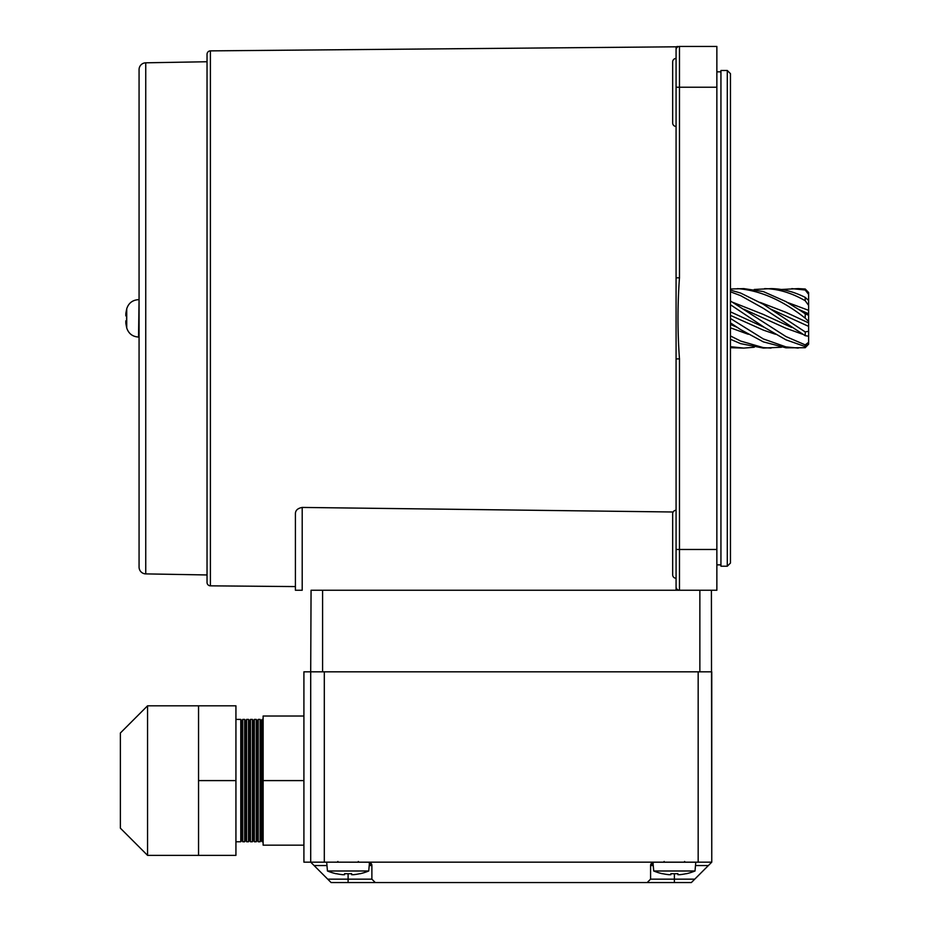 <?xml version="1.0" encoding="UTF-8"?>
<svg xmlns="http://www.w3.org/2000/svg" width="929" height="929" viewBox="0 0 929 929"><rect width="100%" height="100%" fill="white"/><g stroke="black" fill="none" stroke-linecap="round" stroke-linejoin="round"><path stroke-width="1.39" d="M727.291 463.165L727.291 566.226L720.939 566.226L720.939 70.476L727.291 70.476L727.291 463.165M727.291 70.476L730.449 73.635L730.449 563.067L727.291 566.226M139.071 337.041L138.549 337.041C132.557 336.681 128.62 333.65 126.727 327.949L126.727 308.753A37.392 37.392 0 0 0 126.588 309.299L126.658 309.345A37.357 37.16 -90 0 0 125.821 313.851A37.357 37.16 -90 0 1 126.658 309.345L126.588 309.299M125.821 313.851L125.821 315.872L125.821 313.851M126.658 315.965L125.821 315.872L126.658 315.965A34.745 28.207 90 0 0 126.658 320.749A34.745 28.207 90 0 1 126.658 315.965L125.821 315.872M125.821 320.83L126.658 320.749L125.821 320.83L125.821 322.862A37.357 37.16 -90 0 0 126.658 327.356A37.357 37.16 -90 0 1 125.821 322.862L125.821 320.83L126.658 320.749L125.821 320.83M139.071 299.661L138.549 337.041C132.557 336.681 128.62 333.65 126.727 327.949A37.392 37.392 0 0 1 126.588 327.403M672.677 67.968L672.677 116.915L672.677 67.968M676.08 58.457A3.402 3.402 0 0 0 672.677 61.848L672.677 123.034L672.677 61.848M676.08 126.425A3.402 3.402 0 0 1 672.677 123.034M672.677 519.787L672.677 568.734L672.677 519.787M676.08 510.276A3.402 3.402 0 0 0 672.677 513.679L672.677 574.854A3.402 3.402 0 0 0 676.08 578.256L676.08 358.884L679.471 358.884L679.471 549.469L716.863 549.469L716.863 590.252L679.471 590.252A3.402 3.402 0 0 1 676.08 586.861L676.08 549.469L679.471 549.469L679.471 590.252L322.595 590.252L322.595 671.83L711.765 671.83L711.765 862.158L711.405 590.252M672.677 574.854L672.677 513.679M145.748 62.812L145.748 573.89A6.793 6.793 0 0 1 139.071 567.096L139.071 69.605A6.793 6.793 0 0 1 145.748 62.812L207.039 61.744L207.039 54.265L207.039 582.437A3.402 3.402 0 0 0 210.407 585.839L295.41 586.582L295.41 590.252L295.41 513.958C295.329 510.474 297.594 508.302 302.204 507.431L302.204 590.252L295.41 590.252M673.119 511.995L302.204 507.431M207.039 54.265A3.402 3.402 0 0 1 210.407 50.874L676.08 46.81L676.08 358.884M145.748 573.89L207.039 574.958L207.039 61.744M676.08 578.256L676.08 590.252M676.08 87.233L679.471 87.233L679.471 46.45A3.402 3.402 0 0 0 676.08 49.852A3.402 3.402 0 0 1 679.471 46.45C677.496 46.45 677.496 46.45 679.471 46.45L716.863 46.45L716.863 549.469M676.08 277.817L679.471 277.817C677.496 304.84 677.496 331.862 679.471 358.884M207.039 582.437L207.039 574.958M791.775 288.617L805.222 290.022L805.222 289L798.243 288.617L781.486 289.465M764.613 288.617C778.119 288.849 791.659 292.89 805.222 300.741L805.222 297.396C793.807 291.66 782.404 288.733 771.012 288.617L754.267 289.465M737.498 288.617C759.957 290.336 782.532 300.195 805.222 318.182L805.222 313.805L798.394 309.264L785.969 301.623L763.313 291.567L743.804 288.617L730.449 289M754.267 347.237L743.804 348.096L730.449 347.701M743.804 348.096L730.449 346.68M781.486 347.237L763.313 348.073L740.645 343.637L730.449 339.282M771.012 348.096L763.313 347.62L740.645 341.059L730.449 335.938M805.222 289L808.625 292.53L808.625 344.171L805.222 347.713L785.969 347.818L763.313 341.86L740.645 329.609L730.449 322.862M798.243 348.096L785.969 346.9L763.313 338.922L730.449 318.473M808.625 342.302L805.222 344.891L805.222 346.587L785.969 339.828L764.462 327.449L730.449 304.724M805.222 344.891L785.969 336.565L730.449 300.973M808.625 331.27L805.222 331.943L805.222 335.694L763.313 308.3L740.645 295.654L730.449 291.787M805.222 331.943L763.313 304.282L740.645 293.065L730.449 290.103M805.222 290.022L808.625 294.412M808.625 300.508L805.222 297.396M805.222 300.741L808.625 305.432M808.625 315.314L805.222 313.805M805.222 318.182L808.625 321.399M805.222 335.694L808.625 336.193M805.222 346.587L808.625 344.171M775.506 334.277L763.313 330.097L730.449 315.372M764.462 327.449L730.449 311.83M802.737 334.277L785.969 328.285L743.955 309.264M791.636 327.449L763.313 314.42L733.039 302.424M808.625 326.369L771.151 309.264M808.625 322.909L785.969 312.341L760.224 302.424M808.625 313.805L798.394 309.264M808.625 310.332L787.351 302.424M748.275 334.277L730.449 327.809M737.347 327.449L730.449 324.442M322.595 590.252L311.064 590.252L310.704 671.83L322.595 671.83M674.373 873.748L674.373 879.148L694.764 879.148L711.765 862.158L698.167 862.158L698.167 671.83L324.302 671.83L324.302 862.158L368.488 862.158L371.879 865.561L371.879 879.148L371.879 865.561A3.402 3.402 0 0 0 369.161 862.228L326.683 862.158M360.011 873.748L360.011 873.748A54.288 54.288 0 0 0 368.732 870.996L327.449 870.996A54.288 54.288 0 0 0 336.182 873.748L336.182 873.748M344.589 873.643A52.721 47.182 0 0 0 351.592 873.643A52.721 47.182 -0 0 1 344.589 873.643L344.589 874.688L342.638 874.688A54.172 54.172 0 0 1 336.228 873.643M359.953 873.643A54.172 54.172 0 0 1 353.554 874.688L351.592 874.688L351.592 873.643M261.13 840.06L261.13 721.113L260.143 719.406L260.143 841.767L261.13 840.06L262.106 841.767L263.128 841.767M261.13 721.113L262.106 719.406L262.106 841.767M257.252 840.06L257.252 721.113L256.265 719.406L256.265 841.767L257.252 840.06L258.239 841.767L260.143 841.767M257.252 721.113L258.239 719.406L258.239 841.767M253.373 840.06L253.373 721.113L252.398 719.406L252.398 841.767L253.373 840.06L254.36 841.767L256.265 841.767M253.373 721.113L254.36 719.406L254.36 841.767M249.506 840.06L249.506 721.113L248.519 719.406L248.519 841.767L249.506 840.06L250.482 841.767L252.398 841.767M249.506 721.113L250.482 719.406L250.482 841.767M245.628 840.06L245.628 721.113L244.641 719.406L244.641 841.767L245.628 840.06L246.615 841.767L248.519 841.767M245.628 721.113L246.615 719.406L246.615 841.767M235.931 841.767L240.774 841.767L241.749 840.06L241.749 721.113L242.736 719.406L242.736 841.767L244.641 841.767M240.774 841.767L240.774 719.406L235.931 719.406M147.56 855.365L120.375 828.169L120.375 733.004L147.56 705.808L147.56 855.365L198.551 855.365L198.551 705.808L235.931 705.808L235.931 855.365L198.551 855.365M303.911 716.015L263.128 716.015L263.128 845.158L303.911 845.158M303.911 780.592L263.128 780.592M198.551 780.592L235.931 780.592M662.458 873.748L662.458 873.748A54.288 54.288 0 0 1 653.726 870.996L695.02 870.996L695.786 862.228L653.308 862.228A3.402 3.402 0 0 0 650.579 865.561L650.579 879.148L674.373 879.148L674.373 882.55L647.188 882.55L691.373 882.55L694.764 879.148M670.877 873.643A52.721 47.182 0 0 0 677.88 873.643A52.721 47.182 -0 0 1 670.877 873.643L670.877 874.688L668.915 874.688A54.172 54.172 0 0 1 662.516 873.643M686.241 873.643L686.241 873.643A54.172 54.172 0 0 1 679.831 874.688L677.88 874.688L677.88 873.643M695.02 870.996A54.288 54.288 0 0 1 686.287 873.748M326.973 865.561L314.107 865.561L310.704 862.158L310.704 671.83L303.911 671.83L303.911 862.158L324.302 862.158M650.579 879.148L647.188 882.55L331.096 882.55L327.705 879.148L371.879 879.148L375.281 882.55L348.096 882.55L348.096 873.748M368.488 862.158L698.167 862.158M314.107 865.561L327.705 879.148M653.25 865.561L650.579 865.561L653.981 862.158M210.407 50.874L210.407 585.839M679.471 277.817L679.471 87.233L716.863 87.233M676.08 586.861A3.402 3.402 0 0 0 679.471 590.252M679.471 46.45A3.402 3.402 0 0 0 676.08 49.852M699.862 590.252L699.862 671.83M369.161 862.228A3.402 3.402 0 0 1 371.879 865.561L369.208 865.561M708.362 865.561L695.496 865.561M720.939 564.867L716.863 564.867M720.939 71.835L716.863 71.835M138.549 299.661C132.557 300.021 128.62 303.051 126.727 308.753C128.62 303.051 132.557 300.021 138.549 299.661M676.08 46.81L677.589 46.45M358.292 861.473L358.966 862.158L358.292 861.473M337.901 861.473L337.215 862.158M368.732 870.996L369.498 862.309M327.449 870.996L326.683 862.228M241.749 840.06L242.736 841.767M258.239 719.406L260.143 719.406M254.36 719.406L256.265 719.406M250.482 719.406L252.398 719.406M246.615 719.406L248.519 719.406M242.736 719.406L244.641 719.406M262.106 719.406L263.128 719.406M147.56 705.808L198.551 705.808M241.749 721.113L240.774 719.406M664.177 861.473L663.503 862.158M653.726 870.996L652.971 862.309M684.568 861.473L685.254 862.158"/></g></svg>
